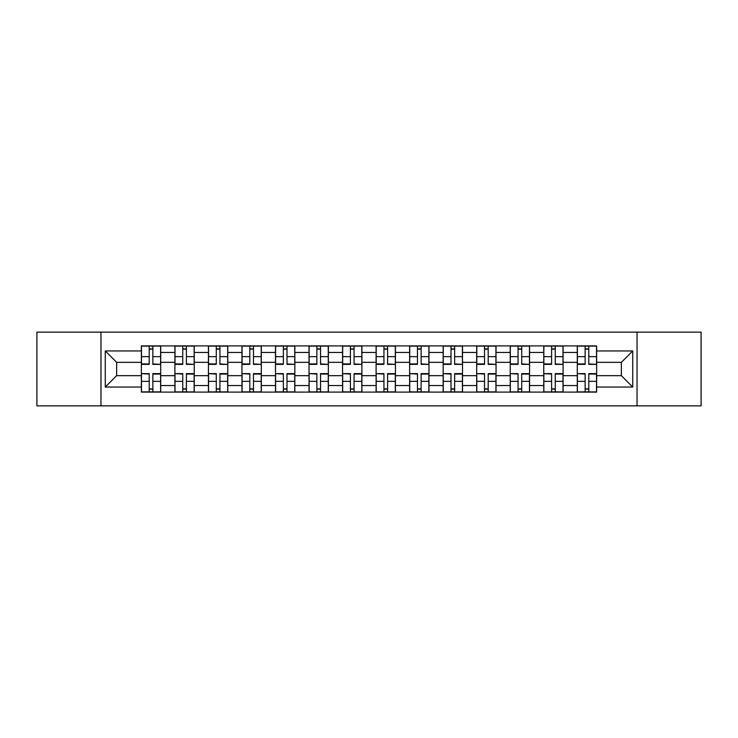 <?xml version="1.0" encoding="UTF-8"?>
<svg xmlns="http://www.w3.org/2000/svg" width="738" height="738" viewBox="0 0 738 738"><rect width="100%" height="100%" fill="white"/><g stroke="black" fill="none" stroke-linecap="round" stroke-linejoin="round"><path stroke-width="1.11" d="M637.042 405.863L701.1 405.863L701.1 332.137L36.9 332.137L36.9 405.863L637.042 405.863L637.042 332.137M174.897 392.109L174.897 352.45L160.709 352.45L160.709 392.109M160.709 352.45L160.709 345.891M174.897 352.45L174.897 345.891M194.242 345.891L194.242 392.109M208.43 392.109L208.43 345.891M227.774 345.891L227.774 392.109M241.963 392.109L241.963 345.891M261.307 345.891L261.307 392.109M275.495 392.109L275.495 345.891M294.84 345.891L294.84 392.109M309.028 392.109L309.028 345.891M328.373 345.891L328.373 392.109M342.561 392.109L342.561 345.891M361.906 345.891L361.906 392.109M376.094 392.109L376.094 345.891M395.439 345.891L395.439 392.109M409.627 392.109L409.627 345.891M428.972 345.891L428.972 392.109M443.16 392.109L443.16 345.891M462.505 345.891L462.505 392.109M476.693 392.109L476.693 345.891M496.037 345.891L496.037 392.109M510.226 392.109L510.226 345.891M529.57 345.891L529.57 392.109M543.758 392.109L543.758 345.891M563.103 345.891L563.103 392.109M577.291 392.109L577.291 345.891M577.291 375.66L563.103 375.66M543.758 375.66L529.57 375.66M510.226 375.66L496.037 375.66M476.693 375.66L462.505 375.66M443.16 375.66L428.972 375.66M409.627 375.66L395.439 375.66M376.094 375.66L361.906 375.66M342.561 375.66L328.373 375.66M309.028 375.66L294.84 375.66M275.495 375.66L261.307 375.66M241.963 375.66L227.774 375.66M208.43 375.66L194.242 375.66M174.897 375.66L160.709 375.66M577.291 362.34L563.103 362.34M543.758 362.34L529.57 362.34M510.226 362.34L496.037 362.34M476.693 362.34L462.505 362.34M443.16 362.34L428.972 362.34M409.627 362.34L395.439 362.34M376.094 362.34L361.906 362.34M342.561 362.34L328.373 362.34M309.028 362.34L294.84 362.34M275.495 362.34L261.307 362.34M241.963 362.34L227.774 362.34M208.43 362.34L194.242 362.34M174.897 362.34L160.709 362.34M116.65 375.66L141.364 375.66L141.364 362.34L116.65 362.34L116.65 375.66L105.257 387.053L105.257 350.947L141.364 350.947L141.364 362.34M596.636 362.34L596.636 375.66L621.35 375.66L621.35 362.34L596.636 362.34L596.636 345.891L141.364 345.891L141.364 350.947M596.636 350.947L632.743 350.947L632.743 387.053L596.636 387.053L596.636 375.66M141.364 375.66L141.364 392.109L596.636 392.109L596.636 387.053M141.364 387.053L105.257 387.053M100.958 405.863L100.958 332.137M152.867 388.88L149.214 388.88M149.214 349.12L152.867 349.12M186.4 388.88L182.747 388.88M182.747 349.12L186.4 349.12M219.933 388.88L216.28 388.88M216.28 349.12L219.933 349.12M253.466 388.88L249.813 388.88M249.813 349.12L253.466 349.12M286.999 388.88L283.346 388.88M283.346 349.12L286.999 349.12M320.532 388.88L316.879 388.88M316.879 349.12L320.532 349.12M354.065 388.88L350.402 388.88M350.402 349.12L354.065 349.12M387.598 388.88L383.935 388.88M383.935 349.12L387.598 349.12M421.121 388.88L417.468 388.88M417.468 349.12L421.121 349.12M454.654 388.88L451.001 388.88M451.001 349.12L454.654 349.12M488.187 388.88L484.534 388.88M484.534 349.12L488.187 349.12M521.72 388.88L518.067 388.88M518.067 349.12L521.72 349.12M555.253 388.88L551.6 388.88M551.6 349.12L555.253 349.12M588.786 388.88L585.133 388.88M585.133 349.12L588.786 349.12M105.257 350.947L116.65 362.34M621.35 375.66L632.743 387.053M621.35 362.34L632.743 350.947M152.867 363.926L160.607 364.378L152.867 364.378L152.867 346.104L160.607 346.104L156.308 346.104M160.607 363.926L160.607 346.104M149.214 348.899L152.867 348.899M145.773 346.104L141.475 346.104L141.475 364.378L149.214 364.378L149.214 346.104L146.096 346.104M141.475 346.104L155.986 346.104M149.214 374.074L141.475 373.622L149.214 373.622L149.214 391.896L141.475 391.896L145.773 391.896M141.475 374.074L141.475 391.896M152.867 389.101L149.214 389.101M156.308 391.896L160.607 391.896L160.607 373.622L152.867 373.622L152.867 391.896L155.986 391.896M160.607 391.896L146.096 391.896M186.4 363.926L194.14 364.378L186.4 364.378L186.4 346.104L194.14 346.104L189.841 346.104M194.14 363.926L194.14 346.104M182.747 348.899L186.4 348.899M179.306 346.104L175.007 346.104L175.007 364.378L182.747 364.378L182.747 346.104L179.629 346.104M175.007 346.104L189.518 346.104M219.933 363.926L227.673 364.378L219.933 364.378L219.933 346.104L227.673 346.104L223.374 346.104M227.673 363.926L227.673 346.104M216.28 348.899L219.933 348.899M212.839 346.104L208.54 346.104L208.54 364.378L216.28 364.378L216.28 346.104L213.162 346.104M208.54 346.104L223.051 346.104M182.747 374.074L175.007 373.622L182.747 373.622L182.747 391.896L175.007 391.896L179.306 391.896M175.007 374.074L175.007 391.896M186.4 389.101L182.747 389.101M189.841 391.896L194.14 391.896L194.14 373.622L186.4 373.622L186.4 391.896L189.518 391.896M194.14 391.896L179.629 391.896M216.28 374.074L208.54 373.622L216.28 373.622L216.28 391.896L208.54 391.896L212.839 391.896M208.54 374.074L208.54 391.896M219.933 389.101L216.28 389.101M223.374 391.896L227.673 391.896L227.673 373.622L219.933 373.622L219.933 391.896L223.051 391.896M227.673 391.896L213.162 391.896M253.466 363.926L261.206 364.378L253.466 364.378L253.466 346.104L261.206 346.104L256.907 346.104M261.206 363.926L261.206 346.104M249.813 348.899L253.466 348.899M246.372 346.104L242.073 346.104L242.073 364.378L249.813 364.378L249.813 346.104L246.695 346.104M242.073 346.104L256.584 346.104M286.999 363.926L294.739 364.378L286.999 364.378L286.999 346.104L294.739 346.104L290.431 346.104M294.739 363.926L294.739 346.104M283.346 348.899L286.999 348.899M279.905 346.104L275.606 346.104L275.606 364.378L283.346 364.378L283.346 346.104L280.228 346.104M275.606 346.104L290.117 346.104M320.532 363.926L328.262 364.378L320.532 364.378L320.532 346.104L328.262 346.104L323.964 346.104M328.262 363.926L328.262 346.104M316.879 348.899L320.532 348.899M313.438 346.104L309.139 346.104L309.139 364.378L316.879 364.378L316.879 346.104L313.761 346.104M309.139 346.104L323.641 346.104M249.813 374.074L242.073 373.622L249.813 373.622L249.813 391.896L242.073 391.896L246.372 391.896M242.073 374.074L242.073 391.896M253.466 389.101L249.813 389.101M256.907 391.896L261.206 391.896L261.206 373.622L253.466 373.622L253.466 391.896L256.584 391.896M261.206 391.896L246.695 391.896M283.346 374.074L275.606 373.622L283.346 373.622L283.346 391.896L275.606 391.896L279.905 391.896M275.606 374.074L275.606 391.896M286.999 389.101L283.346 389.101M290.431 391.896L294.739 391.896L294.739 373.622L286.999 373.622L286.999 391.896L290.117 391.896M294.739 391.896L280.228 391.896M316.879 374.074L309.139 373.622L316.879 373.622L316.879 391.896L309.139 391.896L313.438 391.896M309.139 374.074L309.139 391.896M320.532 389.101L316.879 389.101M323.964 391.896L328.262 391.896L328.262 373.622L320.532 373.622L320.532 391.896L323.641 391.896M328.262 391.896L313.761 391.896M354.065 363.926L361.795 364.378L354.065 364.378L354.065 346.104L361.795 346.104L357.496 346.104M361.795 363.926L361.795 346.104M350.402 348.899L354.065 348.899M346.971 346.104L342.672 346.104L342.672 364.378L350.402 364.378L350.402 346.104L347.294 346.104M342.672 346.104L357.174 346.104M350.402 374.074L342.672 373.622L350.402 373.622L350.402 391.896L342.672 391.896L346.971 391.896M342.672 374.074L342.672 391.896M354.065 389.101L350.402 389.101M357.496 391.896L361.795 391.896L361.795 373.622L354.065 373.622L354.065 391.896L357.174 391.896M361.795 391.896L347.294 391.896M387.598 363.926L395.328 364.378L387.598 364.378L387.598 346.104L395.328 346.104L391.029 346.104M395.328 363.926L395.328 346.104M383.935 348.899L387.598 348.899M380.504 346.104L376.205 346.104L376.205 364.378L383.935 364.378L383.935 346.104L380.826 346.104M376.205 346.104L390.706 346.104M383.935 374.074L376.205 373.622L383.935 373.622L383.935 391.896L376.205 391.896L380.504 391.896M376.205 374.074L376.205 391.896M387.598 389.101L383.935 389.101M391.029 391.896L395.328 391.896L395.328 373.622L387.598 373.622L387.598 391.896L390.706 391.896M395.328 391.896L380.826 391.896M421.121 363.926L428.861 364.378L421.121 364.378L421.121 346.104L428.861 346.104L424.562 346.104M428.861 363.926L428.861 346.104M417.468 348.899L421.121 348.899M414.036 346.104L409.738 346.104L409.738 364.378L417.468 364.378L417.468 346.104L414.359 346.104M409.738 346.104L424.239 346.104M417.468 374.074L409.738 373.622L417.468 373.622L417.468 391.896L409.738 391.896L414.036 391.896M409.738 374.074L409.738 391.896M421.121 389.101L417.468 389.101M424.562 391.896L428.861 391.896L428.861 373.622L421.121 373.622L421.121 391.896L424.239 391.896M428.861 391.896L414.359 391.896M454.654 363.926L462.394 364.378L454.654 364.378L454.654 346.104L462.394 346.104L458.095 346.104M462.394 363.926L462.394 346.104M451.001 348.899L454.654 348.899M447.569 346.104L443.261 346.104L443.261 364.378L451.001 364.378L451.001 346.104L447.883 346.104M443.261 346.104L457.772 346.104M451.001 374.074L443.261 373.622L451.001 373.622L451.001 391.896L443.261 391.896L447.569 391.896M443.261 374.074L443.261 391.896M454.654 389.101L451.001 389.101M458.095 391.896L462.394 391.896L462.394 373.622L454.654 373.622L454.654 391.896L457.772 391.896M462.394 391.896L447.883 391.896M488.187 363.926L495.927 364.378L488.187 364.378L488.187 346.104L495.927 346.104L491.628 346.104M495.927 363.926L495.927 346.104M484.534 348.899L488.187 348.899M481.093 346.104L476.794 346.104L476.794 364.378L484.534 364.378L484.534 346.104L481.416 346.104M476.794 346.104L491.305 346.104M484.534 374.074L476.794 373.622L484.534 373.622L484.534 391.896L476.794 391.896L481.093 391.896M476.794 374.074L476.794 391.896M488.187 389.101L484.534 389.101M491.628 391.896L495.927 391.896L495.927 373.622L488.187 373.622L488.187 391.896L491.305 391.896M495.927 391.896L481.416 391.896M521.72 363.926L529.46 364.378L521.72 364.378L521.72 346.104L529.46 346.104L525.161 346.104M529.46 363.926L529.46 346.104M518.067 348.899L521.72 348.899M514.626 346.104L510.327 346.104L510.327 364.378L518.067 364.378L518.067 346.104L514.949 346.104M510.327 346.104L524.838 346.104M518.067 374.074L510.327 373.622L518.067 373.622L518.067 391.896L510.327 391.896L514.626 391.896M510.327 374.074L510.327 391.896M521.72 389.101L518.067 389.101M525.161 391.896L529.46 391.896L529.46 373.622L521.72 373.622L521.72 391.896L524.838 391.896M529.46 391.896L514.949 391.896M555.253 363.926L562.993 364.378L555.253 364.378L555.253 346.104L562.993 346.104L558.694 346.104M562.993 363.926L562.993 346.104M551.6 348.899L555.253 348.899M548.159 346.104L543.86 346.104L543.86 364.378L551.6 364.378L551.6 346.104L548.482 346.104M543.86 346.104L558.371 346.104M551.6 374.074L543.86 373.622L551.6 373.622L551.6 391.896L543.86 391.896L548.159 391.896M543.86 374.074L543.86 391.896M555.253 389.101L551.6 389.101M558.694 391.896L562.993 391.896L562.993 373.622L555.253 373.622L555.253 391.896L558.371 391.896M562.993 391.896L548.482 391.896M588.786 363.926L596.525 364.378L588.786 364.378L588.786 346.104L596.525 346.104L592.227 346.104M596.525 363.926L596.525 346.104M585.133 348.899L588.786 348.899M581.692 346.104L577.393 346.104L577.393 364.378L585.133 364.378L585.133 346.104L582.014 346.104M577.393 346.104L591.904 346.104M585.133 374.074L577.393 373.622L585.133 373.622L585.133 391.896L577.393 391.896L581.692 391.896M577.393 374.074L577.393 391.896M588.786 389.101L585.133 389.101M592.227 391.896L596.525 391.896L596.525 373.622L588.786 373.622L588.786 391.896L591.904 391.896M596.525 391.896L582.014 391.896M543.758 352.45L529.57 352.45M510.226 352.45L496.037 352.45M476.693 352.45L462.505 352.45M443.16 352.45L428.972 352.45M409.627 352.45L395.439 352.45M376.094 352.45L361.906 352.45M342.561 352.45L328.373 352.45M309.028 352.45L294.84 352.45M275.495 352.45L261.307 352.45M241.963 352.45L227.774 352.45M208.43 352.45L194.242 352.45M577.291 352.45L563.103 352.45M543.758 385.55L529.57 385.55M510.226 385.55L496.037 385.55M476.693 385.55L462.505 385.55M443.16 385.55L428.972 385.55M409.627 385.55L395.439 385.55M376.094 385.55L361.906 385.55M342.561 385.55L328.373 385.55M309.028 385.55L294.84 385.55M275.495 385.55L261.307 385.55M241.963 385.55L227.774 385.55M208.43 385.55L194.242 385.55M174.897 385.55L160.709 385.55M577.291 385.55L563.103 385.55M152.867 356.666L160.607 356.666M141.475 363.926L149.214 363.926M141.475 356.666L149.214 356.666M149.214 381.334L141.475 381.334M160.607 374.074L152.867 374.074M160.607 381.334L152.867 381.334M186.4 356.666L194.14 356.666M175.007 363.926L182.747 363.926M175.007 356.666L182.747 356.666M219.933 356.666L227.673 356.666M208.54 363.926L216.28 363.926M208.54 356.666L216.28 356.666M182.747 381.334L175.007 381.334M194.14 374.074L186.4 374.074M194.14 381.334L186.4 381.334M216.28 381.334L208.54 381.334M227.673 374.074L219.933 374.074M227.673 381.334L219.933 381.334M253.466 356.666L261.206 356.666M242.073 363.926L249.813 363.926M242.073 356.666L249.813 356.666M286.999 356.666L294.739 356.666M275.606 363.926L283.346 363.926M275.606 356.666L283.346 356.666M320.532 356.666L328.262 356.666M309.139 363.926L316.879 363.926M309.139 356.666L316.879 356.666M249.813 381.334L242.073 381.334M261.206 374.074L253.466 374.074M261.206 381.334L253.466 381.334M283.346 381.334L275.606 381.334M294.739 374.074L286.999 374.074M294.739 381.334L286.999 381.334M316.879 381.334L309.139 381.334M328.262 374.074L320.532 374.074M328.262 381.334L320.532 381.334M354.065 356.666L361.795 356.666M342.672 363.926L350.402 363.926M342.672 356.666L350.402 356.666M350.402 381.334L342.672 381.334M361.795 374.074L354.065 374.074M361.795 381.334L354.065 381.334M387.598 356.666L395.328 356.666M376.205 363.926L383.935 363.926M376.205 356.666L383.935 356.666M383.935 381.334L376.205 381.334M395.328 374.074L387.598 374.074M395.328 381.334L387.598 381.334M421.121 356.666L428.861 356.666M409.738 363.926L417.468 363.926M409.738 356.666L417.468 356.666M417.468 381.334L409.738 381.334M428.861 374.074L421.121 374.074M428.861 381.334L421.121 381.334M454.654 356.666L462.394 356.666M443.261 363.926L451.001 363.926M443.261 356.666L451.001 356.666M451.001 381.334L443.261 381.334M462.394 374.074L454.654 374.074M462.394 381.334L454.654 381.334M488.187 356.666L495.927 356.666M476.794 363.926L484.534 363.926M476.794 356.666L484.534 356.666M484.534 381.334L476.794 381.334M495.927 374.074L488.187 374.074M495.927 381.334L488.187 381.334M521.72 356.666L529.46 356.666M510.327 363.926L518.067 363.926M510.327 356.666L518.067 356.666M518.067 381.334L510.327 381.334M529.46 374.074L521.72 374.074M529.46 381.334L521.72 381.334M555.253 356.666L562.993 356.666M543.86 363.926L551.6 363.926M543.86 356.666L551.6 356.666M551.6 381.334L543.86 381.334M562.993 374.074L555.253 374.074M562.993 381.334L555.253 381.334M588.786 356.666L596.525 356.666M577.393 363.926L585.133 363.926M577.393 356.666L585.133 356.666M585.133 381.334L577.393 381.334M596.525 374.074L588.786 374.074M596.525 381.334L588.786 381.334"/></g></svg>
